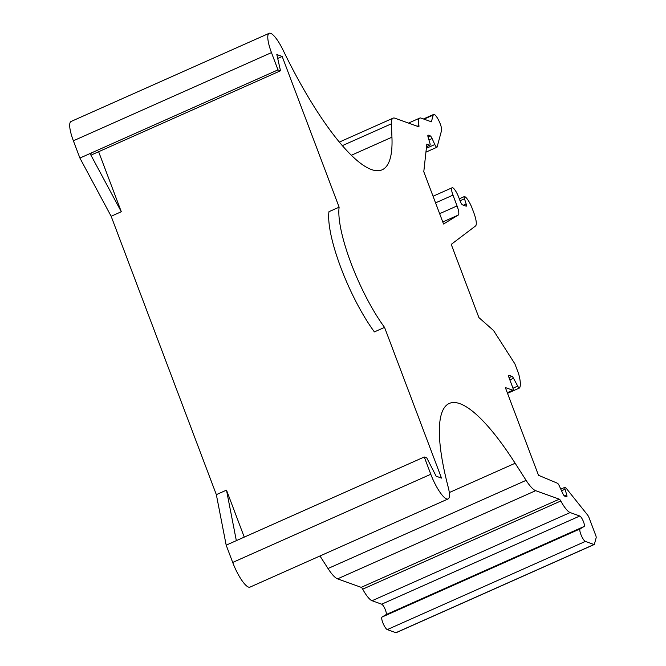 <?xml version="1.0" encoding="UTF-8"?>
<svg xmlns="http://www.w3.org/2000/svg" width="666" height="666" viewBox="0 0 666 666"><rect width="100%" height="100%" fill="white"/><g stroke="black" fill="none" stroke-linecap="round" stroke-linejoin="round"><path stroke-width="1" d="M271.47 52.614L73.377 140.792L79.903 158.05L277.997 69.88L271.47 52.614A24.084 5.911 -114 0 1 269.164 33.3A24.084 5.911 -114 0 1 283.042 50.067A172.044 42.191 -114 0 0 382.134 169.805A172.044 42.191 -114 0 0 391.941 137.196L391.383 123.818A29.82 7.309 -114 0 1 393.082 118.165A29.82 7.309 -114 0 1 394.93 118.207L418.564 126.698A3.438 0.841 -114 0 0 418.781 126.698A3.438 0.841 -114 0 0 418.914 125.524A21.795 5.345 -114 0 1 419.755 118.082A21.795 5.345 -114 0 1 421.103 118.115L431.385 121.811L433.208 115.06A9.174 2.248 -114 0 1 433.641 114.435A9.174 2.248 -114 0 1 438.861 120.688A9.174 2.248 -114 0 1 441.541 130.578L437.104 147.011A3.438 0.841 -114 0 1 436.938 147.244A3.438 0.841 -114 0 1 434.815 144.539L432.092 138.536A3.438 0.841 -114 0 0 430.178 135.839L428.246 135.148A3.438 0.841 -114 0 0 428.038 135.148A3.438 0.841 -114 0 0 428.096 137.104L429.911 143.232A3.438 0.841 -114 0 1 429.97 145.188A3.438 0.841 -114 0 1 429.753 145.188L426.814 144.131L423.784 171.72L443.539 224.001L458.233 215.085L442.773 221.969M277.997 69.88L280.494 70.771L276.823 54.537L282.176 56.46L339.127 207.176A80.286 19.689 66 0 0 384.548 327.381L441.5 478.105L436.147 476.182L426.773 457.892L424.275 456.993L430.794 474.259A24.084 5.911 -114 0 0 448.085 498.951A24.084 5.911 -114 0 0 448.226 487.229A172.044 42.191 -114 0 1 449.275 403.446A172.044 42.191 -114 0 1 515.151 463.245L526.107 480.353A29.82 7.309 -114 0 0 535.672 490.675L559.307 499.167A3.438 0.841 -114 0 1 560.789 500.99A21.795 5.345 -114 0 0 570.146 512.554L579.786 516.017A5.736 1.407 -114 0 1 583.266 521.195A5.736 1.407 -114 0 1 584.132 526.465L580.153 528.879A6.885 1.69 -114 0 0 581.185 535.198A6.885 1.69 -114 0 0 585.372 541.416L594.014 544.522A3.438 0.841 -114 0 0 594.222 544.522A3.438 0.841 -114 0 0 594.388 544.288L596.162 537.728A3.438 0.841 -114 0 0 595.67 535.198L589.127 517.898A3.438 0.841 -114 0 0 587.57 514.993L565.909 487.887A3.438 0.841 -114 0 0 565.001 487.271A3.438 0.841 -114 0 0 565.059 489.227L566.724 494.846A3.438 0.841 -114 0 1 566.783 496.803A3.438 0.841 -114 0 1 566.575 496.803L564.643 496.112A3.438 0.841 -114 0 1 562.737 493.414L559.332 485.922A3.438 0.841 -114 0 0 557.442 483.233L538.494 475.283L505.336 387.545L512.828 390.234A3.438 0.841 -114 0 0 513.045 390.243A3.438 0.841 -114 0 0 512.712 387.487L509.157 378.063A3.438 0.841 -114 0 1 508.824 375.308A3.438 0.841 -114 0 1 509.04 375.316L511.988 376.373A3.438 0.841 -114 0 1 513.511 378.271L517.715 386.114A3.438 0.841 -114 0 0 519.455 388.02A3.438 0.841 -114 0 0 519.555 387.937A28.671 7.035 -114 0 0 518.606 373.709L514.885 363.844L493.523 330.494L478.904 317.582L451.24 244.389L475.516 225.99A17.208 4.221 -114 0 0 473.659 212.312L472.152 208.333A11.472 2.814 -114 0 0 464.527 196.553A3.438 0.841 -114 0 0 464.344 196.562A3.438 0.841 -114 0 0 464.485 198.784L466.158 203.946A3.438 0.841 -114 0 1 466.3 206.169A3.438 0.841 -114 0 1 466.083 206.16L462.52 204.878A3.438 0.841 -114 0 1 460.264 201.357L458.683 197.169A9.174 2.248 -114 0 0 452.097 187.762A9.174 2.248 -114 0 0 452.98 195.121L457.059 205.927A11.472 2.814 -114 0 1 458.233 215.085M79.903 158.05L111.147 216.267L216.342 494.647L226.498 490.126L244.255 537.121M384.548 327.381L374.392 331.901A80.286 19.689 66 0 1 328.962 211.696L339.127 207.176M282.176 56.46L277.705 58.45M111.147 216.267L121.304 211.738L98.626 151.723M280.494 70.771L92.557 154.429L90.06 153.53L121.304 211.738M448.085 498.951L249.991 587.129A24.084 5.911 -114 0 1 232.7 562.437L226.182 545.171L236.338 540.65L226.498 490.126M226.182 545.171L216.342 494.647M594.222 544.522L396.128 632.7A3.438 0.841 -114 0 1 395.92 632.692L387.279 629.595A6.885 1.69 -114 0 1 383.092 623.376A6.885 1.69 -114 0 1 382.059 617.049L386.039 614.643A5.736 1.407 -114 0 0 385.181 609.373A5.736 1.407 -114 0 0 381.693 604.187L372.061 600.732A21.795 5.345 -114 0 1 362.695 589.169A3.438 0.841 -114 0 0 361.213 587.345L337.579 578.854A29.82 7.309 -114 0 1 328.013 568.531L319.971 555.977M424.275 456.993L236.338 540.65M73.377 140.792A24.084 5.911 -114 0 1 71.071 121.478L269.164 33.3M457.059 205.927L439.635 213.678M452.98 195.121L435.556 202.88M466.158 203.946L463.37 205.186M464.485 198.784L460.04 200.757M517.715 386.114L512.97 388.228M513.511 378.271L509.848 379.903M511.988 376.373L509.024 377.697M512.828 390.234L507.284 392.707M391.941 137.196L351.332 155.27M391.383 123.818L342.341 145.646M418.914 125.524L417.299 126.24M433.208 115.06L424.001 119.156M434.815 144.539L426.357 148.302M432.092 138.536L428.937 139.943M430.178 135.839L428.013 136.805M429.753 145.188L426.548 146.612M566.724 494.846L564.335 495.912M565.059 489.227L561.546 490.792M594.014 544.522L395.92 632.692M585.372 541.416L387.279 629.595M580.153 528.879L382.059 617.049M584.132 526.465L386.039 614.643M579.786 516.017L381.693 604.187M570.146 512.554L372.061 600.732M560.789 500.99L362.695 589.169M559.307 499.167L361.213 587.345M535.672 490.675L337.579 578.854M526.107 480.353L328.013 568.531M515.151 463.245L449.3 492.557M430.794 474.259L232.7 562.437M452.097 187.762L433.05 196.245M464.344 196.562L459.307 198.809M519.455 388.02L507.525 393.331M513.045 390.243L507.317 392.79M393.082 118.165L339.335 142.091M419.755 118.082L408.516 123.085M433.641 114.435L423.468 118.964M436.938 147.244L425.94 152.139M429.97 145.188L426.531 146.72M565.001 487.271L560.789 489.144"/></g></svg>
